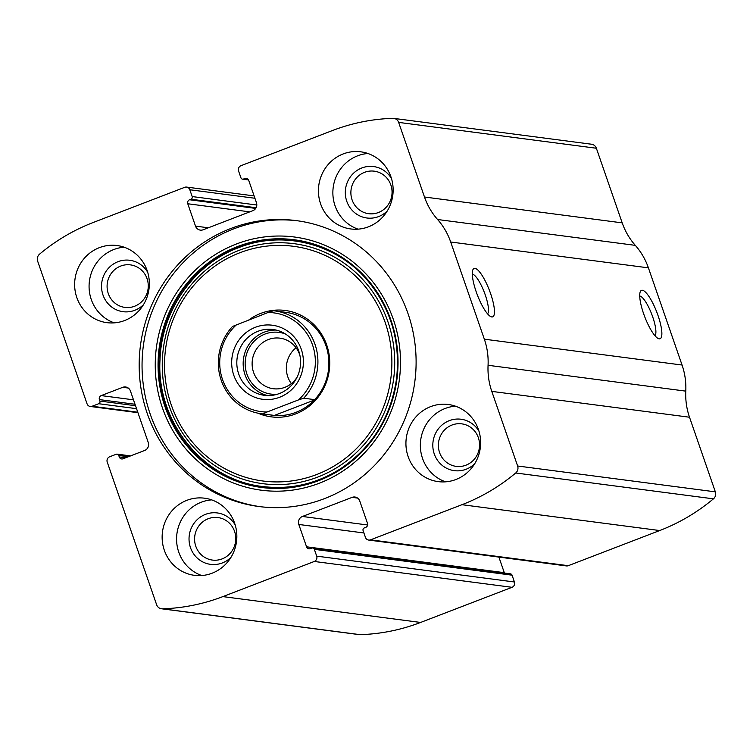 <?xml version="1.0" encoding="UTF-8"?>
<svg xmlns="http://www.w3.org/2000/svg" width="753" height="753" viewBox="0 0 753 753"><rect width="100%" height="100%" fill="white"/><g stroke="black" fill="none" stroke-linecap="round" stroke-linejoin="round"><path stroke-width="1.13" d="M92.139 406.244L98.709 403.721A2.071 1.995 -82.6 0 0 99.904 401.057L99.405 399.598A3.116 2.984 -82.6 0 1 101.203 395.598L122.777 387.315A6.222 5.977 -82.6 0 1 130.42 390.976L148.256 442.491A6.222 5.977 -82.6 0 1 144.651 450.482L123.078 458.775A3.116 2.984 -82.6 0 1 119.256 456.939L118.758 455.48A2.071 1.995 -82.6 0 0 116.207 454.257L109.646 456.779A4.151 3.981 -82.6 0 0 107.237 462.107L156.633 604.753A6.222 5.977 -82.6 0 0 162.366 608.81A197.06 189.144 -82.6 0 0 222.869 596.602L314.293 561.465A4.151 3.981 -82.6 0 0 316.693 556.138L314.34 549.332A2.071 1.995 -82.6 0 0 311.789 548.109L310.387 548.645A3.116 2.984 -82.6 0 1 306.565 546.81L298.819 524.465A6.222 5.977 -82.6 0 1 302.424 516.473L352.122 497.366A6.222 5.977 -82.6 0 1 359.765 501.037L367.511 523.391A3.116 2.984 -82.6 0 1 365.704 527.382L364.301 527.928A2.071 1.995 -82.6 0 0 363.097 530.592L365.45 537.388A4.151 3.981 -82.6 0 0 370.551 539.835L461.966 504.698A197.06 189.144 -82.6 0 0 515.72 472.988A6.222 5.977 -82.6 0 0 517.631 466.003L491.784 391.381A67.412 64.711 -82.6 0 1 488.066 365.28A67.412 64.711 -82.6 0 0 484.339 339.179L450.689 242.005A67.412 64.711 -82.6 0 0 437.587 219.509A67.412 64.711 -82.6 0 1 424.485 197.013L398.648 122.391A6.222 5.977 -82.6 0 0 392.906 118.343A197.06 189.144 -82.6 0 0 332.412 130.551L240.988 165.688A4.151 3.981 -82.6 0 0 238.579 171.016L240.941 177.821A2.071 1.995 -82.6 0 0 243.483 179.045L244.894 178.499A3.116 2.984 -82.6 0 1 248.716 180.334L256.453 202.689A6.222 5.977 -82.6 0 1 252.848 210.68L203.15 229.778A6.222 5.977 -82.6 0 1 195.507 226.116L187.77 203.762A3.116 2.984 -82.6 0 1 189.577 199.761L190.98 199.225A2.071 1.995 -82.6 0 0 192.184 196.561L189.822 189.756A4.151 3.981 -82.6 0 0 184.73 187.309L93.306 222.455A197.06 189.144 -82.6 0 0 39.561 254.156A6.222 5.977 -82.6 0 0 37.65 261.15L87.047 403.796A4.151 3.981 -82.6 0 0 92.139 406.244L137.771 412.211M368.669 540.061L566.388 565.917A4.151 3.981 -82.6 0 0 568.27 565.691L659.694 530.545A197.06 189.144 -82.6 0 0 713.439 498.844A6.222 5.977 -82.6 0 0 715.35 491.85L689.513 417.228A67.412 64.711 -82.6 0 1 685.785 391.136A67.412 64.711 -82.6 0 0 682.058 365.036L648.408 267.852A67.412 64.711 -82.6 0 0 635.306 245.356A67.412 64.711 -82.6 0 1 622.204 222.869L596.367 148.247A6.222 5.977 -82.6 0 0 591.547 144.237L393.828 118.39M161.453 608.763L359.172 634.61A6.222 5.977 -82.6 0 0 360.094 634.657A197.06 189.144 -82.6 0 0 420.588 622.449L512.012 587.312A4.151 3.981 -82.6 0 0 514.421 581.984L512.059 575.179A2.071 1.995 -82.6 0 0 510.459 573.842L312.73 547.996M658.018 315.498A25.931 6.457 -111 0 1 658.244 338.539A25.931 6.457 -111 0 1 644.775 316.872A25.931 6.457 -111 0 1 640.266 291.759A25.931 6.457 -111 0 1 658.018 315.498M490.608 293.614A25.931 6.457 -111 0 1 490.834 316.655A25.931 6.457 -111 0 1 477.364 294.988A25.931 6.457 -111 0 1 472.846 269.875A25.931 6.457 -111 0 1 490.608 293.614M324.411 498.655A144.171 138.373 -82.6 0 0 415.355 347.02A144.171 138.373 -82.6 0 0 296.324 220.62A144.171 138.373 -82.6 0 0 230.86 228.488A144.171 138.373 -82.6 0 0 139.926 380.124A144.171 138.373 -82.6 0 0 258.947 506.524A144.171 138.373 -82.6 0 0 324.411 498.655M99.377 247.652A38.892 37.33 97.4 0 1 117.035 245.525A38.892 37.33 97.4 0 1 149.009 288.926A38.892 37.33 97.4 0 1 106.954 322.661A38.892 37.33 97.4 0 1 74.839 288.559A38.892 37.33 97.4 0 1 99.377 247.652M343.161 153.941A38.892 37.33 97.4 0 1 360.828 151.824A38.892 37.33 97.4 0 1 392.802 195.225A38.892 37.33 97.4 0 1 350.747 228.95A38.892 37.33 97.4 0 1 318.632 194.848A38.892 37.33 97.4 0 1 343.161 153.941M186.876 500.321A38.892 37.33 97.4 0 1 204.534 498.194A38.892 37.33 97.4 0 1 236.508 541.605A38.892 37.33 97.4 0 1 194.453 575.33A38.892 37.33 97.4 0 1 162.337 541.228A38.892 37.33 97.4 0 1 186.876 500.321M430.66 406.62A38.892 37.33 97.4 0 1 448.327 404.493A38.892 37.33 97.4 0 1 480.301 447.894A38.892 37.33 97.4 0 1 438.237 481.628A38.892 37.33 97.4 0 1 406.131 447.527A38.892 37.33 97.4 0 1 430.66 406.62M498.891 557.088L504.284 572.666A3.116 2.984 -82.6 0 0 504.454 573.061M472.31 274.139A21.442 5.337 -111 0 1 485.29 295.007A21.442 5.337 -111 0 1 487.577 313.85M639.721 296.023A21.442 5.337 -111 0 1 652.71 316.9A21.442 5.337 -111 0 1 654.988 335.734M445.55 481.826A38.892 37.33 97.4 0 1 420.353 445.607A38.892 37.33 97.4 0 1 445.089 408.502A38.892 37.33 97.4 0 1 455.443 406.178M474.748 463.66A25.931 24.887 97.4 0 1 436.467 458.699A25.931 24.887 97.4 0 1 449.296 420.654A25.931 24.887 97.4 0 1 478.983 431.243M452.007 425.021A21.442 20.576 97.4 0 1 461.74 423.854A21.442 20.576 97.4 0 1 479.369 447.781A21.442 20.576 97.4 0 1 456.186 466.371A21.442 20.576 97.4 0 1 438.481 447.574A21.442 20.576 97.4 0 1 452.007 425.021M201.766 575.537A38.892 37.33 97.4 0 1 176.569 539.317A38.892 37.33 97.4 0 1 201.305 502.204A38.892 37.33 97.4 0 1 211.659 499.879M230.964 557.361A25.931 24.887 97.4 0 1 192.683 552.401A25.931 24.887 97.4 0 1 205.513 514.355A25.931 24.887 97.4 0 1 235.2 524.945M208.223 518.723A21.442 20.576 97.4 0 1 217.956 517.556A21.442 20.576 97.4 0 1 235.576 541.482A21.442 20.576 97.4 0 1 212.393 560.072A21.442 20.576 97.4 0 1 194.698 541.275A21.442 20.576 97.4 0 1 208.223 518.723M358.051 229.157A38.892 37.33 97.4 0 1 332.864 192.937A38.892 37.33 97.4 0 1 357.6 155.833A38.892 37.33 97.4 0 1 367.944 153.499M387.258 210.991A25.931 24.887 97.4 0 1 348.968 206.03A25.931 24.887 97.4 0 1 361.807 167.975A25.931 24.887 97.4 0 1 391.494 178.565M364.508 172.352A21.442 20.576 97.4 0 1 374.25 171.176A21.442 20.576 97.4 0 1 391.871 195.102A21.442 20.576 97.4 0 1 368.688 213.692A21.442 20.576 97.4 0 1 350.992 194.895A21.442 20.576 97.4 0 1 364.508 172.352M114.268 322.858A38.892 37.33 97.4 0 1 89.07 286.639A38.892 37.33 97.4 0 1 113.807 249.535A38.892 37.33 97.4 0 1 124.16 247.21M143.465 304.692A25.931 24.887 97.4 0 1 105.185 299.732A25.931 24.887 97.4 0 1 118.014 261.686A25.931 24.887 97.4 0 1 147.701 272.275M120.725 266.054A21.442 20.576 97.4 0 1 130.457 264.887A21.442 20.576 97.4 0 1 148.087 288.813A21.442 20.576 97.4 0 1 124.904 307.403A21.442 20.576 97.4 0 1 107.199 288.606A21.442 20.576 97.4 0 1 120.725 266.054M260.397 506.703A144.171 138.373 97.4 0 1 142.731 379.757A144.171 138.373 97.4 0 1 233.75 228.865A144.171 138.373 97.4 0 1 297.774 220.817M248.932 319.856A53.651 51.496 97.4 0 1 260.811 313.38A53.651 51.496 97.4 0 1 329.729 364.678A53.651 51.496 97.4 0 1 257.959 413.171M268.059 312.504L273.405 310.744A51.863 49.773 97.4 0 1 274.836 310.904L285.801 312.344A51.863 49.773 97.4 0 1 328.44 370.212A51.863 49.773 97.4 0 1 272.36 415.185L261.395 413.755A51.863 49.773 97.4 0 1 220.996 379.644A51.863 49.773 97.4 0 1 232.536 326.454L268.059 312.504A49.783 47.787 97.4 0 1 312.542 344.959A49.783 47.787 97.4 0 1 298.339 399.965L267.014 412.004A49.783 47.787 97.4 0 1 222.53 379.55A49.783 47.787 97.4 0 1 236.734 324.543M255.418 327.273A37.339 35.833 97.4 0 1 302.828 368.509A37.339 35.833 97.4 0 1 244.358 390.986A37.339 35.833 97.4 0 1 255.418 327.273M267.014 412.004L262.825 413.915A51.863 49.773 97.4 0 1 261.395 413.755M274.836 310.904A51.863 49.773 97.4 0 1 315.234 345.015A51.863 49.773 97.4 0 1 303.694 398.205L298.339 399.965M303.694 398.205L314.66 399.636M262.825 413.915L273.791 415.345M314.217 400.107L274.412 415.411M257.921 331.311A33.188 31.852 97.4 0 1 272.991 329.494A33.188 31.852 97.4 0 1 300.278 366.532A33.188 31.852 97.4 0 1 264.388 395.316A33.188 31.852 97.4 0 1 236.988 366.212A33.188 31.852 97.4 0 1 257.921 331.311M267.588 395.56A33.188 31.852 97.4 0 1 243.21 365.384A33.188 31.852 97.4 0 1 264.275 332.139A33.188 31.852 97.4 0 1 276.144 330.078M277.443 394.205A31.118 29.866 97.4 0 1 245.826 370.109A31.118 29.866 97.4 0 1 264.943 334.078A31.118 29.866 97.4 0 1 285.321 333.927M297.049 377.244A25.498 24.473 97.4 0 1 273.301 388.727A25.498 24.473 97.4 0 1 252.246 366.363A25.498 24.473 97.4 0 1 268.332 339.547A25.498 24.473 97.4 0 1 279.909 338.153A25.498 24.473 97.4 0 1 299.91 355.35M291.373 383.606A25.498 24.473 97.4 0 1 296.061 347.754M461.966 504.698L659.694 530.545M370.551 539.835L568.27 565.691M162.366 608.81L360.094 634.657M222.869 596.602L420.588 622.449M314.293 561.465L512.012 587.312M515.72 472.988L713.439 498.844M517.631 466.003L715.35 491.85M491.784 391.381L689.513 417.228M488.066 365.28L685.785 391.136M484.339 339.179L682.058 365.036M450.689 242.005L648.408 267.852M437.587 219.509L635.306 245.356M424.485 197.013L622.204 222.869M398.648 122.391L596.367 148.247M243.483 179.045L248.405 179.685M244.894 178.499L247.624 178.856M195.507 226.116L208.336 227.792M187.77 203.762L249.761 211.866M189.577 199.761L255.691 208.412M190.98 199.225L256.095 207.734M192.184 196.561L256.801 205.014M189.822 189.756L254.928 198.265M98.709 403.721L136.547 408.672M99.904 401.057L135.521 405.716M99.405 399.598L135.013 404.257M101.203 395.598L133.479 399.824M122.777 387.315L128.245 388.03M119.256 456.939L125.676 457.777M118.758 455.48L128.377 456.732M352.122 497.366L357.59 498.081M302.424 516.473L367.633 524.992M298.819 524.465L363.925 532.973M306.565 546.81L504.284 572.666M314.34 549.332L512.059 575.179M316.693 556.138L514.421 581.984M236.451 243.981A127.662 122.532 97.4 0 1 398.535 384.999A127.662 122.532 97.4 0 1 198.632 461.834A127.662 122.532 97.4 0 1 236.451 243.981M237.506 246.57A124.932 119.906 97.4 0 1 396.116 384.557A124.932 119.906 97.4 0 1 200.505 459.754A124.932 119.906 97.4 0 1 237.506 246.57M237.882 247.078A124.414 119.407 97.4 0 1 395.833 384.501A124.414 119.407 97.4 0 1 201.023 459.377A124.414 119.407 97.4 0 1 237.882 247.078M239.219 250.297A121.017 116.15 97.4 0 1 392.859 383.964A121.017 116.15 97.4 0 1 203.376 456.798A121.017 116.15 97.4 0 1 239.219 250.297M239.821 252.763A118.343 113.59 97.4 0 1 390.073 383.484A118.343 113.59 97.4 0 1 204.76 454.708A118.343 113.59 97.4 0 1 239.821 252.763M242.541 179.158L248.546 179.939M186.612 187.083L254.109 195.912M90.256 406.469L137.94 412.7M117.148 454.144L130.561 455.894M238.663 247.662C194.095 264.134 161.518 310.443 160.031 359.576C156.012 420.965 202.868 479.972 262.759 486.532C290.856 489.892 317.022 483.803 341.269 468.262C372.302 447 390.703 417.313 396.473 379.201C400.709 341.542 390.958 308.514 367.229 280.116C336.13 243.417 282.921 229.994 238.663 247.662"/></g></svg>
